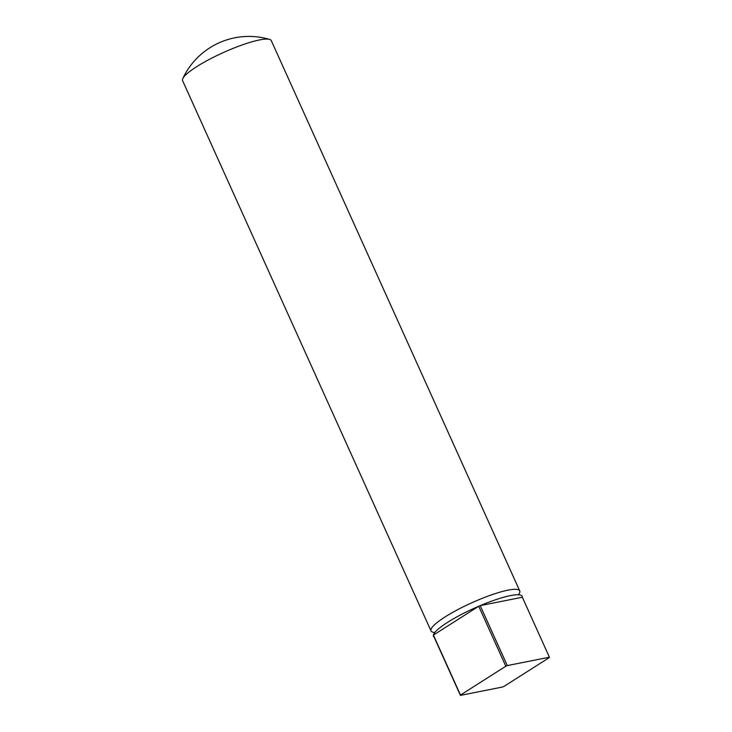 <?xml version="1.0" encoding="UTF-8"?>
<svg xmlns="http://www.w3.org/2000/svg" width="732" height="732" viewBox="0 0 732 732"><rect width="100%" height="100%" fill="white"/><g stroke="black" fill="none" stroke-linecap="round" stroke-linejoin="round"><path stroke-width="1.1" d="M510.442 595.61A48.66 8.866 -24.3 0 1 522.337 597.248L549.403 657.208A48.66 8.866 155.7 0 1 549.348 657.556L504.028 686.378A48.66 8.866 155.7 0 1 502.545 687.009L460.428 695.4L433.353 635.44A48.66 8.866 -24.3 0 1 433.408 635.092A48.66 8.866 -24.3 0 1 478.728 606.261A48.66 8.866 -24.3 0 1 480.21 605.629A48.66 8.866 -24.3 0 1 510.442 595.61M434.387 637.279A48.66 8.866 -24.3 0 1 433.353 635.44M518.366 594.768A48.66 8.866 155.7 0 0 519.729 590.87L271.288 40.635A48.66 8.866 155.7 0 0 269.577 39.4A48.66 8.866 155.7 0 0 259.54 39.931A48.66 8.866 155.7 0 0 213.323 57.334A48.66 8.866 155.7 0 0 182.799 78.58A48.66 8.866 155.7 0 0 182.597 80.685L431.029 630.92A48.66 8.866 155.7 0 0 434.863 632.466M519.729 590.87A48.66 8.866 155.7 0 0 507.981 590.157A48.66 8.866 155.7 0 0 457.418 609.811A48.66 8.866 155.7 0 0 431.029 630.92M460.483 695.052L433.408 635.092L478.728 606.261L505.803 666.221L460.483 695.052A48.66 8.866 155.7 0 0 460.428 695.4M522.337 597.248L480.21 605.629L507.285 665.589A48.66 8.866 155.7 0 0 505.803 666.221M507.285 665.589L549.403 657.208M269.577 39.4A72.99 72.99 0 0 0 182.799 78.58"/></g></svg>
